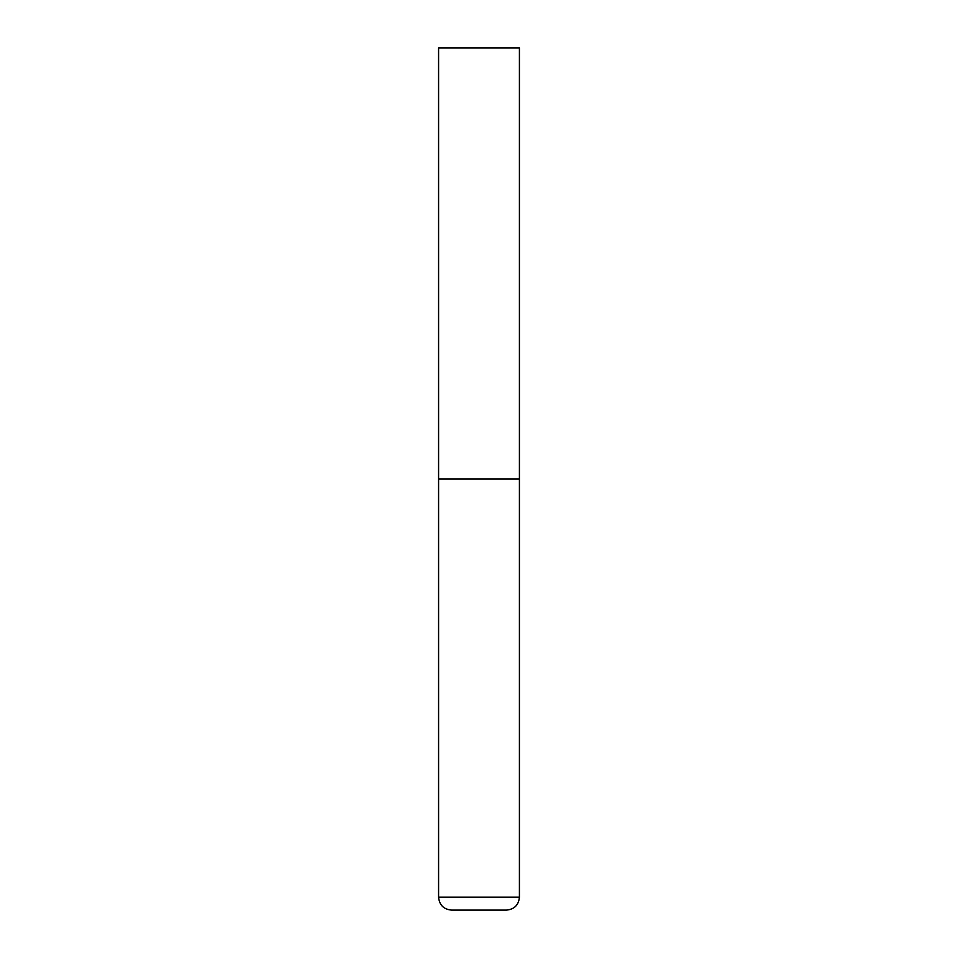 <?xml version="1.0" encoding="UTF-8"?>
<svg xmlns="http://www.w3.org/2000/svg" width="958" height="958" viewBox="0 0 958 958"><rect width="100%" height="100%" fill="white"/><g stroke="black" fill="none" stroke-linecap="round" stroke-linejoin="round"><path stroke-width="1.44" d="M519.416 897.167L519.416 479L438.584 479L519.416 479L519.416 47.9L438.584 47.9L438.584 897.167C439.351 905.023 443.662 909.334 451.517 910.1L506.483 910.1C514.338 909.334 518.649 905.023 519.416 897.167L438.584 897.167"/></g></svg>
